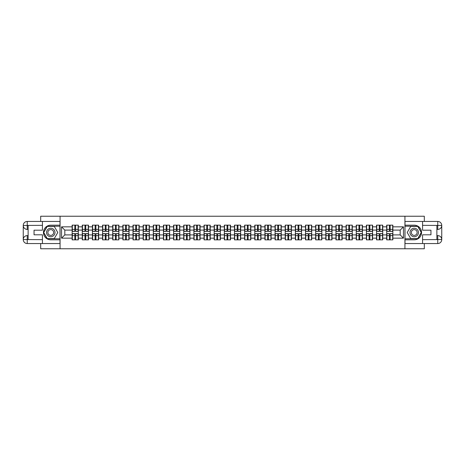 <?xml version="1.0" encoding="UTF-8"?>
<svg xmlns="http://www.w3.org/2000/svg" width="465" height="465" viewBox="0 0 465 465"><rect width="100%" height="100%" fill="white"/><g stroke="black" fill="none" stroke-linecap="round" stroke-linejoin="round"><path stroke-width="0.7" d="M40.682 243.555L40.682 248.763L424.318 248.763L424.318 243.555M424.318 221.445L424.318 216.237L404.934 216.237L404.934 248.763M404.934 216.237L40.682 216.237L40.682 221.445M60.066 248.763L60.066 216.237M400.185 234.906L400.185 230.094L392.867 230.094L392.867 234.906L400.185 234.906L403.44 238.161L403.44 226.839L392.867 226.839L392.867 225.147L386.688 225.147L386.688 230.094L382.724 230.094L382.724 234.906L386.688 234.906L386.688 230.094M403.44 238.161L392.867 238.161L392.867 239.853L386.688 239.853L386.688 238.161L382.724 238.161L382.724 239.853L376.54 239.853L376.54 238.161L372.575 238.161L372.575 239.853L366.397 239.853L366.397 238.161L362.427 238.161L362.427 239.853L356.248 239.853L356.248 238.161L352.278 238.161L352.278 239.853L346.1 239.853L346.1 238.161L342.135 238.161L342.135 239.853L335.957 239.853L335.957 238.161L331.987 238.161L331.987 239.853L325.808 239.853L325.808 238.161L321.838 238.161L321.838 239.853L315.659 239.853L315.659 238.161L311.69 238.161L311.69 239.853L305.511 239.853L305.511 238.161L301.547 238.161L301.547 239.853L295.368 239.853L295.368 238.161L291.398 238.161L291.398 239.853L285.219 239.853L285.219 238.161L281.249 238.161L281.249 239.853L275.071 239.853L275.071 238.161L271.107 238.161L271.107 239.853L264.922 239.853L264.922 238.161L260.958 238.161L260.958 239.853L254.779 239.853L254.779 238.161L250.809 238.161L250.809 239.853L244.631 239.853L244.631 238.161L240.661 238.161L240.661 239.853L234.482 239.853L234.482 238.161L230.518 238.161L230.518 239.853L224.339 239.853L224.339 238.161L220.369 238.161L220.369 239.853L214.191 239.853L214.191 238.161L210.221 238.161L210.221 239.853L204.042 239.853L204.042 238.161L200.078 238.161L200.078 239.853L193.893 239.853L193.893 238.161L189.929 238.161L189.929 239.853L183.751 239.853L183.751 238.161L179.781 238.161L179.781 239.853L173.602 239.853L173.602 238.161L169.632 238.161L169.632 239.853L163.453 239.853L163.453 238.161L159.489 238.161L159.489 239.853L153.311 239.853L153.311 238.161L149.341 238.161L149.341 239.853L143.162 239.853L143.162 238.161L139.192 238.161L139.192 239.853L133.013 239.853L133.013 238.161L129.043 238.161L129.043 239.853L122.865 239.853L122.865 238.161L118.901 238.161L118.901 239.853L112.722 239.853L112.722 238.161L108.752 238.161L108.752 239.853L102.573 239.853L102.573 238.161L98.603 238.161L98.603 239.853L92.425 239.853L92.425 238.161L88.46 238.161L88.46 239.853L82.276 239.853L82.276 238.161L78.312 238.161L78.312 239.853L72.133 239.853L72.133 238.161L61.56 238.161L61.56 226.839L72.133 226.839L72.133 230.094L64.815 230.094L64.815 234.906L72.133 234.906L72.133 230.094M386.688 226.839L382.724 226.839L382.724 225.147L376.54 225.147L376.54 226.839L372.575 226.839L372.575 225.147L366.397 225.147L366.397 226.839L362.427 226.839L362.427 225.147L356.248 225.147L356.248 226.839L352.278 226.839L352.278 225.147L346.1 225.147L346.1 226.839L342.135 226.839L342.135 225.147L335.957 225.147L335.957 226.839L331.987 226.839L331.987 225.147L325.808 225.147L325.808 226.839L321.838 226.839L321.838 225.147L315.659 225.147L315.659 226.839L311.69 226.839L311.69 225.147L305.511 225.147L305.511 226.839L301.547 226.839L301.547 225.147L295.368 225.147L295.368 226.839L291.398 226.839L291.398 225.147L285.219 225.147L285.219 226.839L281.249 226.839L281.249 225.147L275.071 225.147L275.071 226.839L271.107 226.839L271.107 225.147L264.922 225.147L264.922 226.839L260.958 226.839L260.958 225.147L254.779 225.147L254.779 226.839L250.809 226.839L250.809 225.147L244.631 225.147L244.631 226.839L240.661 226.839L240.661 225.147L234.482 225.147L234.482 226.839L230.518 226.839L230.518 225.147L224.339 225.147L224.339 226.839L220.369 226.839L220.369 225.147L214.191 225.147L214.191 226.839L210.221 226.839L210.221 225.147L204.042 225.147L204.042 226.839L200.078 226.839L200.078 225.147L193.893 225.147L193.893 226.839L189.929 226.839L189.929 225.147L183.751 225.147L183.751 226.839L179.781 226.839L179.781 225.147L173.602 225.147L173.602 226.839L169.632 226.839L169.632 225.147L163.453 225.147L163.453 226.839L159.489 226.839L159.489 225.147L153.311 225.147L153.311 226.839L149.341 226.839L149.341 225.147L143.162 225.147L143.162 226.839L139.192 226.839L139.192 225.147L133.013 225.147L133.013 226.839L129.043 226.839L129.043 225.147L122.865 225.147L122.865 226.839L118.901 226.839L118.901 225.147L112.722 225.147L112.722 226.839L108.752 226.839L108.752 225.147L102.573 225.147L102.573 226.839L98.603 226.839L98.603 225.147L92.425 225.147L92.425 226.839L88.46 226.839L88.46 225.147L82.276 225.147L82.276 226.839L78.312 226.839L78.312 225.147L72.133 225.147L72.133 226.839M386.688 234.906L386.688 238.161M382.724 234.906L382.724 238.161M382.724 226.839L382.724 230.094M372.575 234.906L376.54 234.906L376.54 230.094L372.575 230.094L372.575 238.161M376.54 234.906L376.54 238.161M376.54 226.839L376.54 230.094M372.575 226.839L372.575 230.094M362.427 234.906L366.397 234.906L366.397 230.094L362.427 230.094L362.427 238.161M366.397 234.906L366.397 238.161M366.397 226.839L366.397 230.094M362.427 226.839L362.427 230.094M352.278 234.906L356.248 234.906L356.248 230.094L352.278 230.094L352.278 238.161M356.248 234.906L356.248 238.161M356.248 226.839L356.248 230.094M352.278 226.839L352.278 230.094M342.135 234.906L346.1 234.906L346.1 230.094L342.135 230.094L342.135 238.161M346.1 234.906L346.1 238.161M346.1 226.839L346.1 230.094M342.135 226.839L342.135 230.094M331.987 234.906L335.957 234.906L335.957 230.094L331.987 230.094L331.987 238.161M335.957 234.906L335.957 238.161M335.957 226.839L335.957 230.094M331.987 226.839L331.987 230.094M321.838 234.906L325.808 234.906L325.808 230.094L321.838 230.094L321.838 238.161M325.808 234.906L325.808 238.161M325.808 226.839L325.808 230.094M321.838 226.839L321.838 230.094M311.69 234.906L315.659 234.906L315.659 230.094L311.69 230.094L311.69 238.161M315.659 234.906L315.659 238.161M315.659 226.839L315.659 230.094M311.69 226.839L311.69 230.094M301.547 234.906L305.511 234.906L305.511 230.094L301.547 230.094L301.547 238.161M305.511 234.906L305.511 238.161M305.511 226.839L305.511 230.094M301.547 226.839L301.547 230.094M291.398 234.906L295.368 234.906L295.368 230.094L291.398 230.094L291.398 238.161M295.368 234.906L295.368 238.161M295.368 226.839L295.368 230.094M291.398 226.839L291.398 230.094M281.249 234.906L285.219 234.906L285.219 230.094L281.249 230.094L281.249 238.161M285.219 234.906L285.219 238.161M285.219 226.839L285.219 230.094M281.249 226.839L281.249 230.094M271.107 234.906L275.071 234.906L275.071 230.094L271.107 230.094L271.107 238.161M275.071 234.906L275.071 238.161M275.071 226.839L275.071 230.094M271.107 226.839L271.107 230.094M260.958 234.906L264.922 234.906L264.922 230.094L260.958 230.094L260.958 238.161M264.922 234.906L264.922 238.161M264.922 226.839L264.922 230.094M260.958 226.839L260.958 230.094M250.809 234.906L254.779 234.906L254.779 230.094L250.809 230.094L250.809 238.161M254.779 234.906L254.779 238.161M254.779 226.839L254.779 230.094M250.809 226.839L250.809 230.094M240.661 234.906L244.631 234.906L244.631 230.094L240.661 230.094L240.661 238.161M244.631 234.906L244.631 238.161M244.631 226.839L244.631 230.094M240.661 226.839L240.661 230.094M230.518 234.906L234.482 234.906L234.482 230.094L230.518 230.094L230.518 238.161M234.482 234.906L234.482 238.161M234.482 226.839L234.482 230.094M230.518 226.839L230.518 230.094M220.369 234.906L224.339 234.906L224.339 230.094L220.369 230.094L220.369 238.161M224.339 234.906L224.339 238.161M224.339 226.839L224.339 230.094M220.369 226.839L220.369 230.094M210.221 234.906L214.191 234.906L214.191 230.094L210.221 230.094L210.221 238.161M214.191 234.906L214.191 238.161M214.191 226.839L214.191 230.094M210.221 226.839L210.221 230.094M200.078 234.906L204.042 234.906L204.042 230.094L200.078 230.094L200.078 238.161M204.042 234.906L204.042 238.161M204.042 226.839L204.042 230.094M200.078 226.839L200.078 230.094M189.929 234.906L193.893 234.906L193.893 230.094L189.929 230.094L189.929 238.161M193.893 234.906L193.893 238.161M193.893 226.839L193.893 230.094M189.929 226.839L189.929 230.094M179.781 234.906L183.751 234.906L183.751 230.094L179.781 230.094L179.781 238.161M183.751 234.906L183.751 238.161M183.751 226.839L183.751 230.094M179.781 226.839L179.781 230.094M169.632 234.906L173.602 234.906L173.602 230.094L169.632 230.094L169.632 238.161M173.602 234.906L173.602 238.161M173.602 226.839L173.602 230.094M169.632 226.839L169.632 230.094M159.489 234.906L163.453 234.906L163.453 230.094L159.489 230.094L159.489 238.161M163.453 234.906L163.453 238.161M163.453 226.839L163.453 230.094M159.489 226.839L159.489 230.094M149.341 234.906L153.311 234.906L153.311 230.094L149.341 230.094L149.341 238.161M153.311 234.906L153.311 238.161M153.311 226.839L153.311 230.094M149.341 226.839L149.341 230.094M139.192 234.906L143.162 234.906L143.162 230.094L139.192 230.094L139.192 238.161M143.162 234.906L143.162 238.161M143.162 226.839L143.162 230.094M139.192 226.839L139.192 230.094M129.043 234.906L133.013 234.906L133.013 230.094L129.043 230.094L129.043 238.161M133.013 234.906L133.013 238.161M133.013 226.839L133.013 230.094M129.043 226.839L129.043 230.094M118.901 234.906L122.865 234.906L122.865 230.094L118.901 230.094L118.901 238.161M122.865 234.906L122.865 238.161M122.865 226.839L122.865 230.094M118.901 226.839L118.901 230.094M108.752 234.906L112.722 234.906L112.722 230.094L108.752 230.094L108.752 238.161M112.722 234.906L112.722 238.161M112.722 226.839L112.722 230.094M108.752 226.839L108.752 230.094M98.603 234.906L102.573 234.906L102.573 230.094L98.603 230.094L98.603 238.161M102.573 234.906L102.573 238.161M102.573 226.839L102.573 230.094M98.603 226.839L98.603 230.094M88.46 234.906L92.425 234.906L92.425 230.094L88.46 230.094L88.46 238.161M92.425 234.906L92.425 238.161M92.425 226.839L92.425 230.094M88.46 226.839L88.46 230.094M78.312 234.906L82.276 234.906L82.276 230.094L78.312 230.094L78.312 238.161M82.276 234.906L82.276 238.161M82.276 226.839L82.276 230.094M78.312 226.839L78.312 230.094M72.133 234.906L72.133 238.161M64.815 234.906L61.56 238.161M61.56 226.839L64.815 230.094M392.867 234.906L392.867 238.161M392.867 226.839L392.867 230.094M403.44 226.839L400.185 230.094M78.114 225.147L78.114 231.396L75.609 231.396L75.609 225.147M74.83 225.147L74.83 231.396L72.325 231.396L72.325 225.147M74.83 225.996L75.609 225.996M75.609 228.402L74.83 228.402M72.325 239.853L72.325 233.604L74.83 233.604L74.83 239.853M75.609 239.853L75.609 233.604L78.114 233.604L78.114 239.853M75.609 239.004L74.83 239.004M74.83 236.598L75.609 236.598M48.651 228.838A4.226 4.226 0 0 0 47.105 234.616A4.226 4.226 0 0 0 52.876 236.162A4.226 4.226 0 0 0 54.428 230.384A4.226 4.226 0 0 0 48.651 228.838M49.319 229.995A2.895 2.895 0 0 0 48.255 233.947A2.895 2.895 0 0 0 52.214 235.005A2.895 2.895 0 0 0 53.272 231.053A2.895 2.895 0 0 0 49.319 229.995M57.788 232.5L54.277 238.58L47.256 238.58L43.739 232.5L47.256 226.42L54.277 226.42L57.788 232.5M416.349 228.838A4.226 4.226 0 0 0 410.572 230.384A4.226 4.226 0 0 0 412.124 236.162A4.226 4.226 0 0 0 417.896 234.616A4.226 4.226 0 0 0 416.349 228.838M415.681 229.995A2.895 2.895 0 0 0 411.728 231.053A2.895 2.895 0 0 0 412.786 235.005A2.895 2.895 0 0 0 416.745 233.947A2.895 2.895 0 0 0 415.681 229.995M417.744 238.58L410.723 238.58L407.212 232.5L410.723 226.42L417.744 226.42L421.261 232.5L417.744 238.58M28.127 229.408L27.249 229.408A3.999 3.999 0 0 1 23.25 225.444A3.999 3.999 0 0 1 27.249 221.445L60.002 221.445L60.002 225.182L50.766 225.182A7.318 7.318 0 0 0 43.448 232.5A7.318 7.318 0 0 0 50.766 239.818L60.002 239.818L60.002 243.555L27.249 243.555A3.999 3.999 0 0 1 23.25 239.556A3.999 3.999 0 0 1 27.249 235.592L28.127 235.592M60.002 239.818L60.002 225.182M42.437 221.445L42.437 230.192L34.05 230.192L34.05 234.808L42.437 234.808L42.437 243.555M27.249 229.408A3.999 3.999 0 0 1 23.25 225.444L27.249 225.508L27.249 229.408A3.999 3.999 0 0 1 23.25 225.444L23.25 239.556L42.437 239.655M27.249 239.655L27.249 243.555A3.999 3.999 0 0 1 23.25 239.556A3.999 3.999 0 0 1 27.249 235.592L27.249 239.492L28.127 239.492L28.127 225.508L27.249 225.508M60.002 226.222L47.139 226.222L43.518 232.5L47.139 238.778L60.002 238.778M436.873 235.592L437.751 235.592A3.999 3.999 0 0 1 441.75 239.556A3.999 3.999 0 0 1 437.751 243.555L404.998 243.555L404.998 239.818L414.234 239.818A7.318 7.318 0 0 0 421.552 232.5A7.318 7.318 0 0 0 414.234 225.182L404.998 225.182L404.998 221.445L437.751 221.445A3.999 3.999 0 0 1 441.75 225.444A3.999 3.999 0 0 1 437.751 229.408L436.873 229.408M404.998 225.182L404.998 239.818M422.563 243.555L422.563 234.808L430.95 234.808L430.95 230.192L422.563 230.192L422.563 221.445M437.751 235.592A3.999 3.999 0 0 1 441.75 239.556L437.751 239.492L437.751 235.592A3.999 3.999 0 0 1 441.75 239.556L441.75 225.444L422.563 225.345M437.751 225.345L437.751 221.445A3.999 3.999 0 0 1 441.75 225.444A3.999 3.999 0 0 1 437.751 229.408L437.751 225.508L436.873 225.508L436.873 239.492L437.751 239.492M404.998 238.778L417.861 238.778L421.482 232.5L417.861 226.222L404.998 226.222M88.263 225.147L88.263 231.396L85.758 231.396L85.758 225.147M84.979 225.147L84.979 231.396L82.474 231.396L82.474 225.147M84.979 225.996L85.758 225.996M85.758 228.402L84.979 228.402M98.411 225.147L98.411 231.396L95.906 231.396L95.906 225.147M95.127 225.147L95.127 231.396L92.622 231.396L92.622 225.147M95.127 225.996L95.906 225.996M95.906 228.402L95.127 228.402M108.554 225.147L108.554 231.396L106.055 231.396L106.055 225.147M105.27 225.147L105.27 231.396L102.765 231.396L102.765 225.147M105.27 225.996L106.055 225.996M106.055 228.402L105.27 228.402M118.703 225.147L118.703 231.396L116.198 231.396L116.198 225.147M115.419 225.147L115.419 231.396L112.914 231.396L112.914 225.147M115.419 225.996L116.198 225.996M116.198 228.402L115.419 228.402M128.852 225.147L128.852 231.396L126.346 231.396L126.346 225.147M125.567 225.147L125.567 231.396L123.062 231.396L123.062 225.147M125.567 225.996L126.346 225.996M126.346 228.402L125.567 228.402M82.474 239.853L82.474 233.604L84.979 233.604L84.979 239.853M85.758 239.853L85.758 233.604L88.263 233.604L88.263 239.853M85.758 239.004L84.979 239.004M84.979 236.598L85.758 236.598M92.622 239.853L92.622 233.604L95.127 233.604L95.127 239.853M95.906 239.853L95.906 233.604L98.411 233.604L98.411 239.853M95.906 239.004L95.127 239.004M95.127 236.598L95.906 236.598M102.765 239.853L102.765 233.604L105.27 233.604L105.27 239.853M106.055 239.853L106.055 233.604L108.554 233.604L108.554 239.853M106.055 239.004L105.27 239.004M105.27 236.598L106.055 236.598M112.914 239.853L112.914 233.604L115.419 233.604L115.419 239.853M116.198 239.853L116.198 233.604L118.703 233.604L118.703 239.853M116.198 239.004L115.419 239.004M115.419 236.598L116.198 236.598M123.062 239.853L123.062 233.604L125.567 233.604L125.567 239.853M126.346 239.853L126.346 233.604L128.852 233.604L128.852 239.853M126.346 239.004L125.567 239.004M125.567 236.598L126.346 236.598M139 225.147L139 231.396L136.495 231.396L136.495 225.147M135.71 225.147L135.71 231.396L133.211 231.396L133.211 225.147M135.71 225.996L136.495 225.996M136.495 228.402L135.71 228.402M133.211 239.853L133.211 233.604L135.71 233.604L135.71 239.853M136.495 239.853L136.495 233.604L139 233.604L139 239.853M136.495 239.004L135.71 239.004M135.71 236.598L136.495 236.598M149.143 225.147L149.143 231.396L146.638 231.396L146.638 225.147M145.859 225.147L145.859 231.396L143.354 231.396L143.354 225.147M145.859 225.996L146.638 225.996M146.638 228.402L145.859 228.402M143.354 239.853L143.354 233.604L145.859 233.604L145.859 239.853M146.638 239.853L146.638 233.604L149.143 233.604L149.143 239.853M146.638 239.004L145.859 239.004M145.859 236.598L146.638 236.598M159.292 225.147L159.292 231.396L156.786 231.396L156.786 225.147M156.007 225.147L156.007 231.396L153.502 231.396L153.502 225.147M156.007 225.996L156.786 225.996M156.786 228.402L156.007 228.402M153.502 239.853L153.502 233.604L156.007 233.604L156.007 239.853M156.786 239.853L156.786 233.604L159.292 233.604L159.292 239.853M156.786 239.004L156.007 239.004M156.007 236.598L156.786 236.598M169.44 225.147L169.44 231.396L166.935 231.396L166.935 225.147M166.156 225.147L166.156 231.396L163.651 231.396L163.651 225.147M166.156 225.996L166.935 225.996M166.935 228.402L166.156 228.402M163.651 239.853L163.651 233.604L166.156 233.604L166.156 239.853M166.935 239.853L166.935 233.604L169.44 233.604L169.44 239.853M166.935 239.004L166.156 239.004M166.156 236.598L166.935 236.598M179.583 225.147L179.583 231.396L177.084 231.396L177.084 225.147M176.299 225.147L176.299 231.396L173.8 231.396L173.8 225.147M176.299 225.996L177.084 225.996M177.084 228.402L176.299 228.402M173.8 239.853L173.8 233.604L176.299 233.604L176.299 239.853M177.084 239.853L177.084 233.604L179.583 233.604L179.583 239.853M177.084 239.004L176.299 239.004M176.299 236.598L177.084 236.598M189.732 225.147L189.732 231.396L187.226 231.396L187.226 225.147M186.448 225.147L186.448 231.396L183.942 231.396L183.942 225.147M186.448 225.996L187.226 225.996M187.226 228.402L186.448 228.402M183.942 239.853L183.942 233.604L186.448 233.604L186.448 239.853M187.226 239.853L187.226 233.604L189.732 233.604L189.732 239.853M187.226 239.004L186.448 239.004M186.448 236.598L187.226 236.598M199.88 225.147L199.88 231.396L197.375 231.396L197.375 225.147M196.596 225.147L196.596 231.396L194.091 231.396L194.091 225.147M196.596 225.996L197.375 225.996M197.375 228.402L196.596 228.402M194.091 239.853L194.091 233.604L196.596 233.604L196.596 239.853M197.375 239.853L197.375 233.604L199.88 233.604L199.88 239.853M197.375 239.004L196.596 239.004M196.596 236.598L197.375 236.598M210.029 225.147L210.029 231.396L207.524 231.396L207.524 225.147M206.745 225.147L206.745 231.396L204.24 231.396L204.24 225.147M206.745 225.996L207.524 225.996M207.524 228.402L206.745 228.402M204.24 239.853L204.24 233.604L206.745 233.604L206.745 239.853M207.524 239.853L207.524 233.604L210.029 233.604L210.029 239.853M207.524 239.004L206.745 239.004M206.745 236.598L207.524 236.598M220.172 225.147L220.172 231.396L217.672 231.396L217.672 225.147M216.888 225.147L216.888 231.396L214.382 231.396L214.382 225.147M216.888 225.996L217.672 225.996M217.672 228.402L216.888 228.402M214.382 239.853L214.382 233.604L216.888 233.604L216.888 239.853M217.672 239.853L217.672 233.604L220.172 233.604L220.172 239.853M217.672 239.004L216.888 239.004M216.888 236.598L217.672 236.598M230.32 225.147L230.32 231.396L227.815 231.396L227.815 225.147M227.036 225.147L227.036 231.396L224.531 231.396L224.531 225.147M227.036 225.996L227.815 225.996M227.815 228.402L227.036 228.402M224.531 239.853L224.531 233.604L227.036 233.604L227.036 239.853M227.815 239.853L227.815 233.604L230.32 233.604L230.32 239.853M227.815 239.004L227.036 239.004M227.036 236.598L227.815 236.598M240.469 225.147L240.469 231.396L237.964 231.396L237.964 225.147M237.185 225.147L237.185 231.396L234.68 231.396L234.68 225.147M237.185 225.996L237.964 225.996M237.964 228.402L237.185 228.402M234.68 239.853L234.68 233.604L237.185 233.604L237.185 239.853M237.964 239.853L237.964 233.604L240.469 233.604L240.469 239.853M237.964 239.004L237.185 239.004M237.185 236.598L237.964 236.598M250.618 225.147L250.618 231.396L248.112 231.396L248.112 225.147M247.328 225.147L247.328 231.396L244.828 231.396L244.828 225.147M247.328 225.996L248.112 225.996M248.112 228.402L247.328 228.402M244.828 239.853L244.828 233.604L247.328 233.604L247.328 239.853M248.112 239.853L248.112 233.604L250.618 233.604L250.618 239.853M248.112 239.004L247.328 239.004M247.328 236.598L248.112 236.598M260.76 225.147L260.76 231.396L258.255 231.396L258.255 225.147M257.476 225.147L257.476 231.396L254.971 231.396L254.971 225.147M257.476 225.996L258.255 225.996M258.255 228.402L257.476 228.402M254.971 239.853L254.971 233.604L257.476 233.604L257.476 239.853M258.255 239.853L258.255 233.604L260.76 233.604L260.76 239.853M258.255 239.004L257.476 239.004M257.476 236.598L258.255 236.598M270.909 225.147L270.909 231.396L268.404 231.396L268.404 225.147M267.625 225.147L267.625 231.396L265.12 231.396L265.12 225.147M267.625 225.996L268.404 225.996M268.404 228.402L267.625 228.402M265.12 239.853L265.12 233.604L267.625 233.604L267.625 239.853M268.404 239.853L268.404 233.604L270.909 233.604L270.909 239.853M268.404 239.004L267.625 239.004M267.625 236.598L268.404 236.598M281.058 225.147L281.058 231.396L278.552 231.396L278.552 225.147M277.774 225.147L277.774 231.396L275.268 231.396L275.268 225.147M277.774 225.996L278.552 225.996M278.552 228.402L277.774 228.402M275.268 239.853L275.268 233.604L277.774 233.604L277.774 239.853M278.552 239.853L278.552 233.604L281.058 233.604L281.058 239.853M278.552 239.004L277.774 239.004M277.774 236.598L278.552 236.598M291.2 225.147L291.2 231.396L288.701 231.396L288.701 225.147M287.916 225.147L287.916 231.396L285.417 231.396L285.417 225.147M287.916 225.996L288.701 225.996M288.701 228.402L287.916 228.402M285.417 239.853L285.417 233.604L287.916 233.604L287.916 239.853M288.701 239.853L288.701 233.604L291.2 233.604L291.2 239.853M288.701 239.004L287.916 239.004M287.916 236.598L288.701 236.598M301.349 225.147L301.349 231.396L298.844 231.396L298.844 225.147M298.065 225.147L298.065 231.396L295.56 231.396L295.56 225.147M298.065 225.996L298.844 225.996M298.844 228.402L298.065 228.402M295.56 239.853L295.56 233.604L298.065 233.604L298.065 239.853M298.844 239.853L298.844 233.604L301.349 233.604L301.349 239.853M298.844 239.004L298.065 239.004M298.065 236.598L298.844 236.598M311.498 225.147L311.498 231.396L308.993 231.396L308.993 225.147M308.214 225.147L308.214 231.396L305.708 231.396L305.708 225.147M308.214 225.996L308.993 225.996M308.993 228.402L308.214 228.402M305.708 239.853L305.708 233.604L308.214 233.604L308.214 239.853M308.993 239.853L308.993 233.604L311.498 233.604L311.498 239.853M308.993 239.004L308.214 239.004M308.214 236.598L308.993 236.598M321.646 225.147L321.646 231.396L319.141 231.396L319.141 225.147M318.362 225.147L318.362 231.396L315.857 231.396L315.857 225.147M318.362 225.996L319.141 225.996M319.141 228.402L318.362 228.402M315.857 239.853L315.857 233.604L318.362 233.604L318.362 239.853M319.141 239.853L319.141 233.604L321.646 233.604L321.646 239.853M319.141 239.004L318.362 239.004M318.362 236.598L319.141 236.598M331.789 225.147L331.789 231.396L329.29 231.396L329.29 225.147M328.505 225.147L328.505 231.396L326 231.396L326 225.147M328.505 225.996L329.29 225.996M329.29 228.402L328.505 228.402M326 239.853L326 233.604L328.505 233.604L328.505 239.853M329.29 239.853L329.29 233.604L331.789 233.604L331.789 239.853M329.29 239.004L328.505 239.004M328.505 236.598L329.29 236.598M341.938 225.147L341.938 231.396L339.433 231.396L339.433 225.147M338.654 225.147L338.654 231.396L336.149 231.396L336.149 225.147M338.654 225.996L339.433 225.996M339.433 228.402L338.654 228.402M336.149 239.853L336.149 233.604L338.654 233.604L338.654 239.853M339.433 239.853L339.433 233.604L341.938 233.604L341.938 239.853M339.433 239.004L338.654 239.004M338.654 236.598L339.433 236.598M352.086 225.147L352.086 231.396L349.581 231.396L349.581 225.147M348.802 225.147L348.802 231.396L346.297 231.396L346.297 225.147M348.802 225.996L349.581 225.996M349.581 228.402L348.802 228.402M346.297 239.853L346.297 233.604L348.802 233.604L348.802 239.853M349.581 239.853L349.581 233.604L352.086 233.604L352.086 239.853M349.581 239.004L348.802 239.004M348.802 236.598L349.581 236.598M362.235 225.147L362.235 231.396L359.73 231.396L359.73 225.147M358.945 225.147L358.945 231.396L356.446 231.396L356.446 225.147M358.945 225.996L359.73 225.996M359.73 228.402L358.945 228.402M356.446 239.853L356.446 233.604L358.945 233.604L358.945 239.853M359.73 239.853L359.73 233.604L362.235 233.604L362.235 239.853M359.73 239.004L358.945 239.004M358.945 236.598L359.73 236.598M372.378 225.147L372.378 231.396L369.873 231.396L369.873 225.147M369.094 225.147L369.094 231.396L366.589 231.396L366.589 225.147M369.094 225.996L369.873 225.996M369.873 228.402L369.094 228.402M366.589 239.853L366.589 233.604L369.094 233.604L369.094 239.853M369.873 239.853L369.873 233.604L372.378 233.604L372.378 239.853M369.873 239.004L369.094 239.004M369.094 236.598L369.873 236.598M382.526 225.147L382.526 231.396L380.021 231.396L380.021 225.147M379.242 225.147L379.242 231.396L376.737 231.396L376.737 225.147M379.242 225.996L380.021 225.996M380.021 228.402L379.242 228.402M376.737 239.853L376.737 233.604L379.242 233.604L379.242 239.853M380.021 239.853L380.021 233.604L382.526 233.604L382.526 239.853M380.021 239.004L379.242 239.004M379.242 236.598L380.021 236.598M392.675 225.147L392.675 231.396L390.17 231.396L390.17 225.147M389.391 225.147L389.391 231.396L386.886 231.396L386.886 225.147M389.391 225.996L390.17 225.996M390.17 228.402L389.391 228.402M386.886 239.853L386.886 233.604L389.391 233.604L389.391 239.853M390.17 239.853L390.17 233.604L392.675 233.604L392.675 239.853M390.17 239.004L389.391 239.004M389.391 236.598L390.17 236.598M74.83 229.39L72.325 229.39M74.83 231.308L72.325 231.308M78.114 229.39L75.609 229.39M78.114 231.308L75.609 231.308M75.609 235.61L78.114 235.61M75.609 233.692L78.114 233.692M72.325 235.61L74.83 235.61M72.325 233.692L74.83 233.692M42.437 225.345L27.156 225.415M23.25 239.556A3.999 3.999 0 0 1 27.249 235.592M23.25 225.444A3.999 3.999 0 0 1 27.249 221.445L27.249 225.345M422.563 239.655L437.844 239.585M441.75 225.444A3.999 3.999 0 0 1 437.751 229.408M441.75 239.556A3.999 3.999 0 0 1 437.751 243.555L437.751 239.655M84.979 229.39L82.474 229.39M84.979 231.308L82.474 231.308M88.263 229.39L85.758 229.39M88.263 231.308L85.758 231.308M95.127 229.39L92.622 229.39M95.127 231.308L92.622 231.308M98.411 229.39L95.906 229.39M98.411 231.308L95.906 231.308M105.27 229.39L102.765 229.39M105.27 231.308L102.765 231.308M108.554 229.39L106.055 229.39M108.554 231.308L106.055 231.308M115.419 229.39L112.914 229.39M115.419 231.308L112.914 231.308M118.703 229.39L116.198 229.39M118.703 231.308L116.198 231.308M125.567 229.39L123.062 229.39M125.567 231.308L123.062 231.308M128.852 229.39L126.346 229.39M128.852 231.308L126.346 231.308M85.758 235.61L88.263 235.61M85.758 233.692L88.263 233.692M82.474 235.61L84.979 235.61M82.474 233.692L84.979 233.692M95.906 235.61L98.411 235.61M95.906 233.692L98.411 233.692M92.622 235.61L95.127 235.61M92.622 233.692L95.127 233.692M106.055 235.61L108.554 235.61M106.055 233.692L108.554 233.692M102.765 235.61L105.27 235.61M102.765 233.692L105.27 233.692M116.198 235.61L118.703 235.61M116.198 233.692L118.703 233.692M112.914 235.61L115.419 235.61M112.914 233.692L115.419 233.692M126.346 235.61L128.852 235.61M126.346 233.692L128.852 233.692M123.062 235.61L125.567 235.61M123.062 233.692L125.567 233.692M135.71 229.39L133.211 229.39M135.71 231.308L133.211 231.308M139 229.39L136.495 229.39M139 231.308L136.495 231.308M136.495 235.61L139 235.61M136.495 233.692L139 233.692M133.211 235.61L135.71 235.61M133.211 233.692L135.71 233.692M145.859 229.39L143.354 229.39M145.859 231.308L143.354 231.308M149.143 229.39L146.638 229.39M149.143 231.308L146.638 231.308M146.638 235.61L149.143 235.61M146.638 233.692L149.143 233.692M143.354 235.61L145.859 235.61M143.354 233.692L145.859 233.692M156.007 229.39L153.502 229.39M156.007 231.308L153.502 231.308M159.292 229.39L156.786 229.39M159.292 231.308L156.786 231.308M156.786 235.61L159.292 235.61M156.786 233.692L159.292 233.692M153.502 235.61L156.007 235.61M153.502 233.692L156.007 233.692M166.156 229.39L163.651 229.39M166.156 231.308L163.651 231.308M169.44 229.39L166.935 229.39M169.44 231.308L166.935 231.308M166.935 235.61L169.44 235.61M166.935 233.692L169.44 233.692M163.651 235.61L166.156 235.61M163.651 233.692L166.156 233.692M176.299 229.39L173.8 229.39M176.299 231.308L173.8 231.308M179.583 229.39L177.084 229.39M179.583 231.308L177.084 231.308M177.084 235.61L179.583 235.61M177.084 233.692L179.583 233.692M173.8 235.61L176.299 235.61M173.8 233.692L176.299 233.692M186.448 229.39L183.942 229.39M186.448 231.308L183.942 231.308M189.732 229.39L187.226 229.39M189.732 231.308L187.226 231.308M187.226 235.61L189.732 235.61M187.226 233.692L189.732 233.692M183.942 235.61L186.448 235.61M183.942 233.692L186.448 233.692M196.596 229.39L194.091 229.39M196.596 231.308L194.091 231.308M199.88 229.39L197.375 229.39M199.88 231.308L197.375 231.308M197.375 235.61L199.88 235.61M197.375 233.692L199.88 233.692M194.091 235.61L196.596 235.61M194.091 233.692L196.596 233.692M206.745 229.39L204.24 229.39M206.745 231.308L204.24 231.308M210.029 229.39L207.524 229.39M210.029 231.308L207.524 231.308M207.524 235.61L210.029 235.61M207.524 233.692L210.029 233.692M204.24 235.61L206.745 235.61M204.24 233.692L206.745 233.692M216.888 229.39L214.382 229.39M216.888 231.308L214.382 231.308M220.172 229.39L217.672 229.39M220.172 231.308L217.672 231.308M217.672 235.61L220.172 235.61M217.672 233.692L220.172 233.692M214.382 235.61L216.888 235.61M214.382 233.692L216.888 233.692M227.036 229.39L224.531 229.39M227.036 231.308L224.531 231.308M230.32 229.39L227.815 229.39M230.32 231.308L227.815 231.308M227.815 235.61L230.32 235.61M227.815 233.692L230.32 233.692M224.531 235.61L227.036 235.61M224.531 233.692L227.036 233.692M237.185 229.39L234.68 229.39M237.185 231.308L234.68 231.308M240.469 229.39L237.964 229.39M240.469 231.308L237.964 231.308M237.964 235.61L240.469 235.61M237.964 233.692L240.469 233.692M234.68 235.61L237.185 235.61M234.68 233.692L237.185 233.692M247.328 229.39L244.828 229.39M247.328 231.308L244.828 231.308M250.618 229.39L248.112 229.39M250.618 231.308L248.112 231.308M248.112 235.61L250.618 235.61M248.112 233.692L250.618 233.692M244.828 235.61L247.328 235.61M244.828 233.692L247.328 233.692M257.476 229.39L254.971 229.39M257.476 231.308L254.971 231.308M260.76 229.39L258.255 229.39M260.76 231.308L258.255 231.308M258.255 235.61L260.76 235.61M258.255 233.692L260.76 233.692M254.971 235.61L257.476 235.61M254.971 233.692L257.476 233.692M267.625 229.39L265.12 229.39M267.625 231.308L265.12 231.308M270.909 229.39L268.404 229.39M270.909 231.308L268.404 231.308M268.404 235.61L270.909 235.61M268.404 233.692L270.909 233.692M265.12 235.61L267.625 235.61M265.12 233.692L267.625 233.692M277.774 229.39L275.268 229.39M277.774 231.308L275.268 231.308M281.058 229.39L278.552 229.39M281.058 231.308L278.552 231.308M278.552 235.61L281.058 235.61M278.552 233.692L281.058 233.692M275.268 235.61L277.774 235.61M275.268 233.692L277.774 233.692M287.916 229.39L285.417 229.39M287.916 231.308L285.417 231.308M291.2 229.39L288.701 229.39M291.2 231.308L288.701 231.308M288.701 235.61L291.2 235.61M288.701 233.692L291.2 233.692M285.417 235.61L287.916 235.61M285.417 233.692L287.916 233.692M298.065 229.39L295.56 229.39M298.065 231.308L295.56 231.308M301.349 229.39L298.844 229.39M301.349 231.308L298.844 231.308M298.844 235.61L301.349 235.61M298.844 233.692L301.349 233.692M295.56 235.61L298.065 235.61M295.56 233.692L298.065 233.692M308.214 229.39L305.708 229.39M308.214 231.308L305.708 231.308M311.498 229.39L308.993 229.39M311.498 231.308L308.993 231.308M308.993 235.61L311.498 235.61M308.993 233.692L311.498 233.692M305.708 235.61L308.214 235.61M305.708 233.692L308.214 233.692M318.362 229.39L315.857 229.39M318.362 231.308L315.857 231.308M321.646 229.39L319.141 229.39M321.646 231.308L319.141 231.308M319.141 235.61L321.646 235.61M319.141 233.692L321.646 233.692M315.857 235.61L318.362 235.61M315.857 233.692L318.362 233.692M328.505 229.39L326 229.39M328.505 231.308L326 231.308M331.789 229.39L329.29 229.39M331.789 231.308L329.29 231.308M329.29 235.61L331.789 235.61M329.29 233.692L331.789 233.692M326 235.61L328.505 235.61M326 233.692L328.505 233.692M338.654 229.39L336.149 229.39M338.654 231.308L336.149 231.308M341.938 229.39L339.433 229.39M341.938 231.308L339.433 231.308M339.433 235.61L341.938 235.61M339.433 233.692L341.938 233.692M336.149 235.61L338.654 235.61M336.149 233.692L338.654 233.692M348.802 229.39L346.297 229.39M348.802 231.308L346.297 231.308M352.086 229.39L349.581 229.39M352.086 231.308L349.581 231.308M349.581 235.61L352.086 235.61M349.581 233.692L352.086 233.692M346.297 235.61L348.802 235.61M346.297 233.692L348.802 233.692M358.945 229.39L356.446 229.39M358.945 231.308L356.446 231.308M362.235 229.39L359.73 229.39M362.235 231.308L359.73 231.308M359.73 235.61L362.235 235.61M359.73 233.692L362.235 233.692M356.446 235.61L358.945 235.61M356.446 233.692L358.945 233.692M369.094 229.39L366.589 229.39M369.094 231.308L366.589 231.308M372.378 229.39L369.873 229.39M372.378 231.308L369.873 231.308M369.873 235.61L372.378 235.61M369.873 233.692L372.378 233.692M366.589 235.61L369.094 235.61M366.589 233.692L369.094 233.692M379.242 229.39L376.737 229.39M379.242 231.308L376.737 231.308M382.526 229.39L380.021 229.39M382.526 231.308L380.021 231.308M380.021 235.61L382.526 235.61M380.021 233.692L382.526 233.692M376.737 235.61L379.242 235.61M376.737 233.692L379.242 233.692M389.391 229.39L386.886 229.39M389.391 231.308L386.886 231.308M392.675 229.39L390.17 229.39M392.675 231.308L390.17 231.308M390.17 235.61L392.675 235.61M390.17 233.692L392.675 233.692M386.886 235.61L389.391 235.61M386.886 233.692L389.391 233.692"/></g></svg>
